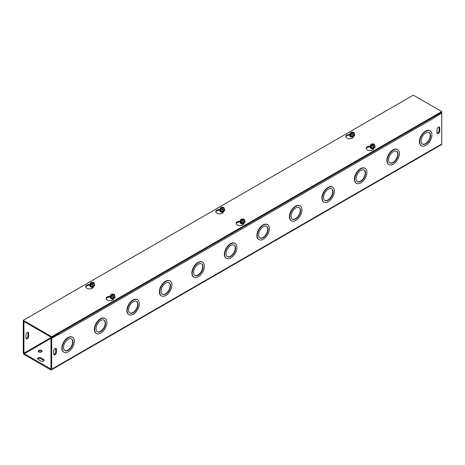 <?xml version="1.0" encoding="UTF-8"?>
<svg xmlns="http://www.w3.org/2000/svg" width="465" height="465" viewBox="0 0 465 465"><rect width="100%" height="100%" fill="white"/><g stroke="black" fill="none" stroke-linecap="round" stroke-linejoin="round"><path stroke-width="0.7" d="M63.542 347.506A6.702 3.871 120 0 0 64.926 350.575A6.702 3.871 120 0 0 71.633 346.704A6.702 3.871 120 0 0 71.633 338.962A6.702 3.871 120 0 0 66.466 340.758A6.702 3.871 120 0 0 63.542 347.506M64.763 350.471A6.702 3.871 120 0 0 71.296 346.512A6.702 3.871 120 0 0 71.459 338.875M62.188 348.285A8.62 4.976 120 0 0 63.972 352.232A8.62 4.976 120 0 0 72.592 347.256A8.62 4.976 120 0 0 72.592 337.305A8.62 4.976 120 0 0 65.949 339.613A8.62 4.976 120 0 0 62.188 348.285M63.804 352.133A8.62 4.976 -60 0 1 63.635 352.04A8.62 4.976 -60 0 1 61.851 348.093A8.62 4.976 -60 0 1 65.612 339.421A8.62 4.976 -60 0 1 72.255 337.108A8.62 4.976 -60 0 1 72.418 337.212M96.046 328.738A6.702 3.871 120 0 0 97.435 331.807A6.702 3.871 120 0 0 104.137 327.935A6.702 3.871 120 0 0 104.137 320.199A6.702 3.871 120 0 0 98.969 321.995A6.702 3.871 120 0 0 96.046 328.738M97.272 331.702A6.702 3.871 120 0 0 103.8 327.744A6.702 3.871 120 0 0 103.962 320.106M94.691 329.522A8.62 4.976 120 0 0 96.476 333.469A8.62 4.976 120 0 0 105.096 328.488A8.62 4.976 120 0 0 105.096 318.537A8.62 4.976 120 0 0 98.452 320.844A8.62 4.976 120 0 0 94.691 329.522M96.313 333.364A8.62 4.976 -60 0 1 96.139 333.271A8.62 4.976 -60 0 1 94.354 329.325A8.62 4.976 -60 0 1 98.115 320.652A8.62 4.976 -60 0 1 104.759 318.345A8.62 4.976 -60 0 1 104.921 318.444M128.549 309.975A6.702 3.871 120 0 0 129.938 313.044A6.702 3.871 120 0 0 136.64 309.173A6.702 3.871 120 0 0 136.64 301.43A6.702 3.871 120 0 0 131.473 303.226A6.702 3.871 120 0 0 128.549 309.975M129.776 312.939A6.702 3.871 120 0 0 136.303 308.975A6.702 3.871 120 0 0 136.472 301.337M127.195 310.754A8.62 4.976 120 0 0 128.979 314.7A8.62 4.976 120 0 0 137.599 309.725A8.62 4.976 120 0 0 137.599 299.774A8.62 4.976 120 0 0 130.956 302.081A8.62 4.976 120 0 0 127.195 310.754M128.817 314.596A8.62 4.976 -60 0 1 128.642 314.509A8.62 4.976 -60 0 1 126.858 310.562A8.62 4.976 -60 0 1 130.624 301.884A8.62 4.976 -60 0 1 137.262 299.576A8.62 4.976 -60 0 1 137.431 299.681M161.053 291.206A6.702 3.871 120 0 0 162.442 294.275A6.702 3.871 120 0 0 169.144 290.404A6.702 3.871 120 0 0 169.144 282.662A6.702 3.871 120 0 0 163.982 284.458A6.702 3.871 120 0 0 161.053 291.206M162.279 294.171A6.702 3.871 120 0 0 168.812 290.212A6.702 3.871 120 0 0 168.975 282.575M159.698 291.985A8.62 4.976 120 0 0 161.483 295.932A8.62 4.976 120 0 0 170.103 290.956A8.62 4.976 120 0 0 170.103 281.005A8.62 4.976 120 0 0 163.465 283.313A8.62 4.976 120 0 0 159.698 291.985M161.32 295.833A8.62 4.976 -60 0 1 161.152 295.74A8.62 4.976 -60 0 1 159.361 291.793A8.62 4.976 -60 0 1 163.128 283.121A8.62 4.976 -60 0 1 169.766 280.814A8.62 4.976 -60 0 1 169.934 280.912M193.562 272.438A6.702 3.871 120 0 0 194.945 275.507A6.702 3.871 120 0 0 201.653 271.636A6.702 3.871 120 0 0 201.653 263.899A6.702 3.871 120 0 0 196.486 265.695A6.702 3.871 120 0 0 193.562 272.438M194.783 275.402A6.702 3.871 120 0 0 201.316 271.444A6.702 3.871 120 0 0 201.479 263.806M192.202 273.222A8.62 4.976 120 0 0 193.992 277.169A8.62 4.976 120 0 0 202.606 272.194A8.62 4.976 120 0 0 202.606 262.237A8.62 4.976 120 0 0 195.968 264.55A8.62 4.976 120 0 0 192.202 273.222M193.824 277.064A8.62 4.976 -60 0 1 193.655 276.971A8.62 4.976 -60 0 1 191.871 273.025A8.62 4.976 -60 0 1 195.631 264.353A8.62 4.976 -60 0 1 202.275 262.045A8.62 4.976 -60 0 1 202.438 262.15M226.066 253.675A6.702 3.871 120 0 0 227.455 256.744A6.702 3.871 120 0 0 234.157 252.873A6.702 3.871 120 0 0 234.157 245.131A6.702 3.871 120 0 0 228.989 246.927A6.702 3.871 120 0 0 226.066 253.675M227.286 256.639A6.702 3.871 120 0 0 233.819 252.675A6.702 3.871 120 0 0 233.982 245.043M224.711 254.454A8.62 4.976 120 0 0 226.496 258.401A8.62 4.976 120 0 0 235.116 253.425A8.62 4.976 120 0 0 235.116 243.474A8.62 4.976 120 0 0 228.472 245.782A8.62 4.976 120 0 0 224.711 254.454M226.333 258.296A8.62 4.976 -60 0 1 226.159 258.209A8.62 4.976 -60 0 1 224.374 254.262A8.62 4.976 -60 0 1 228.135 245.59A8.62 4.976 -60 0 1 234.779 243.276A8.62 4.976 -60 0 1 234.941 243.381M258.569 234.906A6.702 3.871 120 0 0 259.958 237.975A6.702 3.871 120 0 0 266.66 234.104A6.702 3.871 120 0 0 266.66 226.362A6.702 3.871 120 0 0 261.493 228.158A6.702 3.871 120 0 0 258.569 234.906M259.796 237.871A6.702 3.871 120 0 0 266.323 233.912A6.702 3.871 120 0 0 266.492 226.275M257.215 235.691A8.62 4.976 120 0 0 258.999 239.632A8.62 4.976 120 0 0 267.619 234.656A8.62 4.976 120 0 0 267.619 224.705A8.62 4.976 120 0 0 260.975 227.013A8.62 4.976 120 0 0 257.215 235.691M258.836 239.533A8.62 4.976 -60 0 1 258.662 239.44A8.62 4.976 -60 0 1 256.878 235.493A8.62 4.976 -60 0 1 260.638 226.821A8.62 4.976 -60 0 1 267.282 224.514A8.62 4.976 -60 0 1 267.445 224.612M291.073 216.138A6.702 3.871 120 0 0 292.462 219.207A6.702 3.871 120 0 0 299.164 215.336A6.702 3.871 120 0 0 299.164 207.599A6.702 3.871 120 0 0 294.002 209.395A6.702 3.871 120 0 0 291.073 216.138M292.299 219.102A6.702 3.871 120 0 0 298.832 215.144A6.702 3.871 120 0 0 298.995 207.506M289.718 216.923A8.62 4.976 120 0 0 291.503 220.869A8.62 4.976 120 0 0 300.123 215.894A8.62 4.976 120 0 0 300.123 205.937A8.62 4.976 120 0 0 293.479 208.25A8.62 4.976 120 0 0 289.718 216.923M291.34 220.765A8.62 4.976 -60 0 1 291.171 220.672A8.62 4.976 -60 0 1 289.381 216.731A8.62 4.976 -60 0 1 293.148 208.053A8.62 4.976 -60 0 1 299.786 205.745A8.62 4.976 -60 0 1 299.954 205.85M434.92 116.994L434.978 117.424L58.462 334.806L57.782 334.021L51.016 337.927L50.918 369.036L24.267 353.76L23.93 353.179L51.353 337.34M23.93 321.507L23.25 321.896L23.25 352.784A1.436 0.831 -120 0 0 24.267 354.545L50.673 369.791A1.436 0.831 -120 0 0 51.394 369.861A1.436 0.831 -120 0 0 51.691 369.204L51.691 338.317L58.462 334.411M434.978 117.029L441.75 113.123L441.75 144.011A1.436 0.831 60 0 1 441.454 144.667L51.394 369.861M323.843 201.996A8.62 4.976 -60 0 1 323.675 201.909A8.62 4.976 -60 0 1 321.89 197.962A8.62 4.976 -60 0 1 325.651 189.29A8.62 4.976 -60 0 1 332.295 186.977A8.62 4.976 -60 0 1 332.458 187.081M356.347 183.233A8.62 4.976 -60 0 1 356.178 183.14A8.62 4.976 -60 0 1 354.394 179.194A8.62 4.976 -60 0 1 358.155 170.521A8.62 4.976 -60 0 1 364.798 168.214A8.62 4.976 -60 0 1 364.961 168.313M388.856 164.465A8.62 4.976 -60 0 1 388.682 164.372A8.62 4.976 -60 0 1 386.897 160.431A8.62 4.976 -60 0 1 390.658 151.753A8.62 4.976 -60 0 1 397.302 149.445A8.62 4.976 -60 0 1 397.465 149.55M421.36 145.696A8.62 4.976 -60 0 1 421.185 145.609A8.62 4.976 -60 0 1 419.401 141.662A8.62 4.976 -60 0 1 423.167 132.99A8.62 4.976 -60 0 1 429.805 130.677A8.62 4.976 -60 0 1 429.974 130.781M53.696 350.848A1.918 1.104 -60 0 1 54.533 348.919A1.918 1.104 -60 0 1 56.009 348.407A1.918 1.104 -60 0 1 56.405 349.285L56.405 352.412A1.918 1.104 -60 0 1 55.568 354.336A1.918 1.104 -60 0 1 54.091 354.853A1.918 1.104 -60 0 1 53.696 353.975L53.696 350.848M437.036 129.526A1.918 1.104 -60 0 1 437.873 127.596A1.918 1.104 -60 0 1 439.349 127.085A1.918 1.104 -60 0 1 439.745 127.962L439.745 131.089A1.918 1.104 -60 0 1 438.908 133.019A1.918 1.104 -60 0 1 437.431 133.531A1.918 1.104 -60 0 1 437.036 132.653L437.036 129.526M323.576 197.375A6.702 3.871 120 0 0 324.965 200.444A6.702 3.871 120 0 0 331.673 196.573A6.702 3.871 120 0 0 331.673 188.831A6.702 3.871 120 0 0 326.506 190.627A6.702 3.871 120 0 0 323.576 197.375M324.803 200.339A6.702 3.871 120 0 0 331.336 196.375A6.702 3.871 120 0 0 331.499 188.744M322.222 198.154A8.62 4.976 120 0 0 324.012 202.101A8.62 4.976 120 0 0 332.626 197.125A8.62 4.976 120 0 0 332.626 187.174A8.62 4.976 120 0 0 325.988 189.482A8.62 4.976 120 0 0 322.222 198.154M356.085 178.607A6.702 3.871 120 0 0 357.475 181.676A6.702 3.871 120 0 0 364.176 177.804A6.702 3.871 120 0 0 364.176 170.062A6.702 3.871 120 0 0 359.009 171.858A6.702 3.871 120 0 0 356.085 178.607M357.306 181.571A6.702 3.871 120 0 0 363.839 177.613A6.702 3.871 120 0 0 364.002 169.975M354.731 179.391A8.62 4.976 120 0 0 356.516 183.332A8.62 4.976 120 0 0 365.135 178.357A8.62 4.976 120 0 0 365.135 168.406A8.62 4.976 120 0 0 358.492 170.713A8.62 4.976 120 0 0 354.731 179.391M388.589 159.838A6.702 3.871 120 0 0 389.978 162.907A6.702 3.871 120 0 0 396.68 159.042A6.702 3.871 120 0 0 396.68 151.299A6.702 3.871 120 0 0 391.513 153.095A6.702 3.871 120 0 0 388.589 159.838M389.815 162.802A6.702 3.871 120 0 0 396.343 158.844A6.702 3.871 120 0 0 396.505 151.206M387.235 160.623A8.62 4.976 120 0 0 389.019 164.569A8.62 4.976 120 0 0 397.639 159.594A8.62 4.976 120 0 0 397.639 149.637A8.62 4.976 120 0 0 390.995 151.95A8.62 4.976 120 0 0 387.235 160.623M421.092 141.075A6.702 3.871 120 0 0 422.482 144.144A6.702 3.871 120 0 0 429.183 140.273A6.702 3.871 120 0 0 429.183 132.531A6.702 3.871 120 0 0 424.022 134.327A6.702 3.871 120 0 0 421.092 141.075M422.319 144.04A6.702 3.871 120 0 0 428.852 140.081A6.702 3.871 120 0 0 429.015 132.444M419.738 141.854A8.62 4.976 120 0 0 421.523 145.801A8.62 4.976 120 0 0 430.142 140.825A8.62 4.976 120 0 0 430.142 130.874A8.62 4.976 120 0 0 423.499 133.182A8.62 4.976 120 0 0 419.738 141.854M26.052 338.52A1.918 1.104 120 0 0 27.964 335.992L27.964 332.859A1.918 1.104 120 0 0 27.842 332.289M53.818 354.545A1.918 1.104 120 0 0 55.73 352.017L55.73 348.89A1.918 1.104 120 0 0 55.608 348.314M437.158 133.228A1.918 1.104 120 0 0 439.07 130.7L439.07 127.573A1.918 1.104 120 0 0 438.948 126.997M25.93 334.817A1.918 1.104 -60 0 1 26.767 332.888A1.918 1.104 -60 0 1 28.243 332.376A1.918 1.104 -60 0 1 28.638 333.254L28.638 336.381A1.918 1.104 -60 0 1 27.807 338.305A1.918 1.104 -60 0 1 26.331 338.822A1.918 1.104 -60 0 1 25.93 337.945L25.93 334.817M40.856 360.997L38.147 359.433A1.918 1.104 180 0 1 37.589 358.649A1.918 1.104 180 0 1 38.769 357.626A1.918 1.104 180 0 1 40.856 357.87L43.565 359.433A1.918 1.104 180 0 1 44.129 360.212A1.918 1.104 180 0 1 42.943 361.235A1.918 1.104 180 0 1 40.856 360.997M44.001 360.608A1.918 1.104 0 0 0 43.565 360.212L40.856 358.649A1.918 1.104 0 0 0 37.712 359.038M41.536 350.441A1.918 1.104 180 0 1 42.094 351.22A1.918 1.104 180 0 1 40.182 352.325A1.918 1.104 180 0 1 38.264 351.22A1.918 1.104 180 0 1 39.449 350.197A1.918 1.104 180 0 1 41.536 350.441M41.972 351.61A1.918 1.104 0 0 0 41.536 351.22A1.918 1.104 0 0 0 38.386 351.61M58.404 334.382A1.436 0.831 -120 0 0 58.166 333.8M441.75 113.123L441.07 112.728L434.682 116.419A1.436 0.831 60 0 1 434.978 117.424M24.604 321.896L23.93 322.292L23.93 353.179M23.93 322.292L23.25 321.896M51.016 337.927L51.691 338.317M353.819 136.088L353.33 137.14A3.83 2.209 180 0 1 349.134 138.762A3.83 2.209 180 0 1 345.803 136.565A3.83 2.209 180 0 1 348.64 134.431L350.203 134.187M349.947 135.013L348.64 135.21A3.83 2.209 0 0 0 345.861 136.96M223.799 211.156L223.31 212.203A3.83 2.209 180 0 1 219.114 213.824A3.83 2.209 180 0 1 215.783 211.633A3.83 2.209 180 0 1 218.62 209.494L220.183 209.256M219.928 210A2.395 1.383 0 0 0 219.928 210.07L218.62 210.279A3.83 2.209 0 0 0 215.841 212.023M370.309 146.69A2.395 1.383 0 0 0 370.303 146.754L369.001 146.969A3.83 2.209 0 0 0 366.222 148.713M374.18 147.847L373.691 148.893A3.83 2.209 180 0 1 369.489 150.515A3.83 2.209 180 0 1 366.158 148.323A3.83 2.209 180 0 1 369.001 146.184L370.564 145.94M240.289 221.753A2.395 1.383 0 0 0 240.283 221.822L238.981 222.032A3.83 2.209 0 0 0 236.203 223.775M244.16 222.909L243.672 223.961A3.83 2.209 180 0 1 239.469 225.577A3.83 2.209 180 0 1 236.139 223.386A3.83 2.209 180 0 1 238.981 221.253L240.544 221.009M93.779 286.225L93.291 287.271A3.83 2.209 180 0 1 89.094 288.893A3.83 2.209 180 0 1 85.763 286.696A3.83 2.209 180 0 1 88.6 284.563L90.164 284.318M89.908 285.068A2.395 1.383 0 0 0 89.908 285.132L88.6 285.341A3.83 2.209 0 0 0 85.822 287.091M110.269 296.821A2.395 1.383 0 0 0 110.263 296.891L108.961 297.1A3.83 2.209 0 0 0 106.183 298.844M114.14 297.978L113.652 299.024A3.83 2.209 180 0 1 109.449 300.646A3.83 2.209 180 0 1 106.119 298.454A3.83 2.209 180 0 1 108.961 296.315L110.525 296.077M51.691 336.753L23.25 320.333L413.309 95.139L441.75 111.559L51.691 336.753L51.691 337.538L441.75 112.338L441.75 111.559M51.691 337.538L23.25 321.117L23.25 320.333M114.326 295.798A2.215 1.279 0 0 1 114.797 296.966L113.233 297.873L111.094 297.542L110.525 296.31A2.215 1.279 0 0 0 111.094 297.542A2.215 1.279 0 0 0 113.233 297.873A2.215 1.279 0 0 0 114.797 296.966L114.28 294.421L111.309 296.135L111.309 296.885L111.036 296.728L111.036 295.978L114.012 294.264L114.012 294.636M111.036 295.978L110.525 294.868L112.088 293.967L114.012 294.264M110.525 296.31L110.525 294.868M111.094 297.542L111.094 296.856M111.234 295.868A1.837 1.064 180 0 1 111.362 294.45A1.837 1.064 180 0 1 113.82 294.374M114.088 294.531A1.837 1.064 180 0 1 113.96 295.949A1.837 1.064 180 0 1 111.501 296.025M114.797 295.531L113.233 296.432L111.309 296.135M111.397 295.897A1.61 0.93 180 0 1 111.524 294.671A1.61 0.93 180 0 1 113.652 294.595M113.925 294.752A1.61 0.93 180 0 1 113.797 295.984A1.61 0.93 180 0 1 111.664 296.054M114.797 296.129A2.395 1.383 180 0 1 114.971 296.397A2.395 1.383 180 0 1 115.053 296.751A2.395 1.383 180 0 1 113.28 298.088A2.395 1.383 180 0 1 110.345 297.112A2.395 1.383 180 0 1 110.263 296.751A2.395 1.383 180 0 1 110.525 296.129M113.233 297.873L113.233 296.432M110.263 296.751L110.263 296.891A2.395 1.383 0 0 0 110.345 297.245A2.395 1.383 0 0 0 112.972 298.257A2.395 1.383 0 0 0 115.053 296.891A2.395 1.383 0 0 0 115.053 296.821M111.275 298.292A1.383 0.802 0 0 0 111.275 298.315A1.383 0.802 0 0 0 111.321 298.524A1.383 0.802 0 0 0 111.577 298.815M113.745 298.815A1.383 0.802 0 0 0 113.751 298.809L112.658 298.983L110.856 298.385A2.034 1.174 180 0 1 110.653 297.641M111.74 298.861A1.383 0.802 180 0 1 111.321 298.472A1.383 0.802 180 0 1 111.275 298.268A1.383 0.802 180 0 1 111.304 298.094A1.383 0.802 180 0 1 111.298 298.024M111.286 298.019A1.383 0.802 0 0 0 111.321 298.135A1.383 0.802 0 0 0 112.763 298.728A1.383 0.802 0 0 0 114.035 298.019M114.024 298.024A1.383 0.802 180 0 1 112.716 298.675A1.383 0.802 180 0 1 111.321 298.088M111.856 298.193A1.383 0.802 0 0 0 113.466 298.193M113.117 298.245A1.383 0.802 180 0 1 112.199 298.245M93.971 284.045A2.215 1.279 0 0 1 94.436 285.214L92.872 286.12L90.739 285.789L90.164 284.557A2.215 1.279 0 0 0 90.739 285.789A2.215 1.279 0 0 0 92.872 286.12A2.215 1.279 0 0 0 94.436 285.214L93.924 282.668L90.948 284.382L90.948 285.132L90.681 284.975L90.681 284.225L93.651 282.511L93.651 282.883M90.681 284.225L90.164 283.115L91.727 282.214L93.651 282.511M90.164 284.557L90.164 283.115M90.739 285.789L90.739 285.097M94.436 283.778L92.872 284.679L90.948 284.382M93.732 282.778A1.837 1.064 180 0 1 93.599 284.196A1.837 1.064 180 0 1 91.146 284.272M90.873 284.115A1.837 1.064 180 0 1 91.001 282.697A1.837 1.064 180 0 1 93.459 282.621M93.564 282.999A1.61 0.93 180 0 1 93.436 284.225A1.61 0.93 180 0 1 91.309 284.301M91.035 284.144A1.61 0.93 180 0 1 91.163 282.912A1.61 0.93 180 0 1 93.296 282.842M94.436 284.377A2.395 1.383 180 0 1 94.616 284.644A2.395 1.383 180 0 1 94.697 284.999A2.395 1.383 180 0 1 92.616 286.37A2.395 1.383 180 0 1 89.989 285.359A2.395 1.383 180 0 1 89.908 284.999A2.395 1.383 180 0 1 90.164 284.377M92.872 286.12L92.872 284.679M89.908 284.999L89.908 285.132A2.395 1.383 0 0 0 92.303 286.516A2.395 1.383 0 0 0 94.697 285.132A2.395 1.383 0 0 0 94.691 285.068M90.913 286.539A1.383 0.802 0 0 0 90.913 286.562A1.383 0.802 0 0 0 91.221 287.062M93.378 287.085A2.034 1.174 180 0 1 90.861 286.917A2.034 1.174 180 0 1 90.495 286.626L92.297 287.231L93.389 287.056A1.383 0.802 0 0 0 93.395 287.05M91.378 287.108A1.383 0.802 180 0 1 90.913 286.51A1.383 0.802 180 0 1 90.948 286.341M90.925 286.266A1.383 0.802 0 0 0 92.303 286.975A1.383 0.802 0 0 0 93.68 286.266A1.383 0.802 180 0 1 92.303 286.922A1.383 0.802 180 0 1 90.937 286.271M91.5 286.434A1.383 0.802 0 0 0 93.105 286.434M92.762 286.492A1.383 0.802 180 0 1 91.843 286.492M244.346 220.736A2.215 1.279 0 0 1 244.817 221.904L243.253 222.805L241.114 222.473L240.544 221.241A2.215 1.279 0 0 0 241.114 222.473A2.215 1.279 0 0 0 243.253 222.805A2.215 1.279 0 0 0 244.817 221.904L244.299 219.352L241.329 221.073L241.329 221.822L241.056 221.666L241.056 220.916L244.032 219.195L244.032 219.573M241.056 220.916L240.544 219.806L242.108 218.899L244.032 219.195M240.544 221.241L240.544 219.806M241.114 222.473L241.114 221.788M241.254 220.799A1.837 1.064 180 0 1 241.381 219.381A1.837 1.064 180 0 1 243.834 219.311M244.108 219.463A1.837 1.064 180 0 1 243.98 220.887A1.837 1.064 180 0 1 241.521 220.956M244.817 220.462L243.253 221.369L241.329 221.073M241.416 220.834A1.61 0.93 180 0 1 241.544 219.602A1.61 0.93 180 0 1 243.672 219.527M243.945 219.683A1.61 0.93 180 0 1 243.817 220.916A1.61 0.93 180 0 1 241.684 220.991M244.817 221.067A2.395 1.383 180 0 1 244.991 221.328A2.395 1.383 180 0 1 245.072 221.689A2.395 1.383 180 0 1 243.3 223.026A2.395 1.383 180 0 1 240.364 222.043A2.395 1.383 180 0 1 240.283 221.689A2.395 1.383 180 0 1 240.544 221.067M243.253 222.805L243.253 221.369M240.283 221.689L240.283 221.822A2.395 1.383 0 0 0 240.364 222.183A2.395 1.383 0 0 0 242.992 223.194A2.395 1.383 0 0 0 245.072 221.822A2.395 1.383 0 0 0 245.072 221.753M241.294 223.223A1.383 0.802 0 0 0 241.294 223.246A1.383 0.802 0 0 0 241.341 223.456A1.383 0.802 0 0 0 241.597 223.746M243.765 223.746A1.383 0.802 0 0 0 243.77 223.741L242.678 223.921L240.87 223.316A2.034 1.174 180 0 1 240.672 222.578M241.759 223.799A1.383 0.802 180 0 1 241.341 223.409A1.383 0.802 180 0 1 241.294 223.2A1.383 0.802 180 0 1 241.323 223.031A1.383 0.802 180 0 1 241.318 222.962A1.383 0.802 0 0 0 241.341 223.066A1.383 0.802 0 0 0 242.782 223.659A1.383 0.802 0 0 0 244.055 222.956M244.044 222.962A1.383 0.802 180 0 1 242.73 223.613A1.383 0.802 180 0 1 241.341 223.02M241.876 223.124A1.383 0.802 0 0 0 243.486 223.124M243.137 223.177A1.383 0.802 180 0 1 242.219 223.177M223.991 208.983A2.215 1.279 0 0 1 224.456 210.151L222.892 211.052L220.759 210.721L220.183 209.488A2.215 1.279 0 0 0 220.759 210.721A2.215 1.279 0 0 0 222.892 211.052A2.215 1.279 0 0 0 224.456 210.151L223.944 207.599L220.968 209.314L220.968 210.064L220.701 209.913L220.701 209.157L223.671 207.442L223.671 207.814M220.701 209.157L220.183 208.047L221.747 207.146L223.671 207.442M220.183 209.488L220.183 208.047M220.759 210.721L220.759 210.035M224.456 208.709L222.892 209.61L220.968 209.314M223.746 207.71A1.837 1.064 180 0 1 223.619 209.128A1.837 1.064 180 0 1 221.166 209.204M220.892 209.047A1.837 1.064 180 0 1 221.02 207.628A1.837 1.064 180 0 1 223.479 207.553M223.584 207.931A1.61 0.93 180 0 1 223.456 209.163A1.61 0.93 180 0 1 221.328 209.233M221.055 209.081A1.61 0.93 180 0 1 221.183 207.849A1.61 0.93 180 0 1 223.316 207.774M224.456 209.308A2.395 1.383 180 0 1 224.636 209.576A2.395 1.383 180 0 1 224.717 209.936A2.395 1.383 180 0 1 222.63 211.302A2.395 1.383 180 0 1 220.009 210.29A2.395 1.383 180 0 1 219.928 209.936A2.395 1.383 180 0 1 220.183 209.308M222.892 211.052L222.892 209.61M219.928 209.936L219.928 210.07A2.395 1.383 0 0 0 222.322 211.453A2.395 1.383 0 0 0 224.717 210.07A2.395 1.383 0 0 0 224.711 210M221.398 212.046A1.383 0.802 180 0 1 220.933 211.447A1.383 0.802 0 0 0 220.933 211.494A1.383 0.802 0 0 0 221.235 211.994M223.403 211.994A1.383 0.802 0 0 0 223.415 211.988L222.317 212.162L220.515 211.563A2.034 1.174 180 0 1 220.311 210.825M220.945 211.197A1.383 0.802 0 0 0 222.322 211.906A1.383 0.802 0 0 0 223.7 211.197A1.383 0.802 180 0 1 222.322 211.86A1.383 0.802 180 0 1 220.956 211.203M221.514 211.372A1.383 0.802 0 0 0 223.124 211.372M222.781 211.424A1.383 0.802 180 0 1 221.863 211.424M374.366 145.667A2.215 1.279 0 0 1 374.837 146.835L373.273 147.742L371.134 147.411L370.564 146.179A2.215 1.279 0 0 0 371.134 147.411A2.215 1.279 0 0 0 373.273 147.742A2.215 1.279 0 0 0 374.837 146.835L374.319 144.29L371.349 146.004L371.349 146.754L371.076 146.597L371.076 145.847L374.052 144.133L374.052 144.505M371.076 145.847L370.564 144.737L372.128 143.836L374.052 144.133M370.564 146.179L370.564 144.737M371.134 147.411L371.134 146.719M371.268 145.737A1.837 1.064 180 0 1 371.401 144.319A1.837 1.064 180 0 1 373.854 144.243M374.127 144.4A1.837 1.064 180 0 1 374 145.818A1.837 1.064 180 0 1 371.541 145.894M374.837 145.4L373.273 146.301L371.349 146.004M371.436 145.766A1.61 0.93 180 0 1 371.564 144.534A1.61 0.93 180 0 1 373.691 144.464M373.965 144.621A1.61 0.93 180 0 1 373.837 145.847A1.61 0.93 180 0 1 371.704 145.923M374.837 145.998A2.395 1.383 180 0 1 375.011 146.266A2.395 1.383 180 0 1 375.092 146.62A2.395 1.383 180 0 1 373.319 147.957A2.395 1.383 180 0 1 370.384 146.981A2.395 1.383 180 0 1 370.303 146.62A2.395 1.383 180 0 1 370.564 145.998M373.273 147.742L373.273 146.301M370.303 146.62L370.303 146.754A2.395 1.383 0 0 0 370.384 147.114A2.395 1.383 0 0 0 373.011 148.126A2.395 1.383 0 0 0 375.092 146.754A2.395 1.383 0 0 0 375.092 146.69M371.314 148.161A1.383 0.802 0 0 0 371.314 148.184A1.383 0.802 0 0 0 371.361 148.387A1.383 0.802 0 0 0 371.616 148.684M373.779 148.684A1.383 0.802 0 0 0 373.79 148.678L372.698 148.852L370.89 148.254A2.034 1.174 180 0 1 370.692 147.51M371.779 148.73A1.383 0.802 180 0 1 371.361 148.341A1.383 0.802 180 0 1 371.314 148.132A1.383 0.802 180 0 1 371.343 147.963M371.361 148.004A1.383 0.802 0 0 0 372.802 148.591A1.383 0.802 0 0 0 374.075 147.887A1.383 0.802 180 0 1 372.75 148.544A1.383 0.802 180 0 1 371.361 147.951A1.383 0.802 180 0 1 371.337 147.893A1.383 0.802 0 0 0 371.361 148.004M371.895 148.056A1.383 0.802 0 0 0 373.5 148.056M373.157 148.114A1.383 0.802 180 0 1 372.238 148.114M354.01 133.914A2.215 1.279 0 0 1 354.475 135.083L352.912 135.983L350.779 135.658L350.203 134.42A2.215 1.279 0 0 0 350.779 135.658A2.215 1.279 0 0 0 352.912 135.983A2.215 1.279 0 0 0 354.475 135.083L353.964 132.537L350.988 134.251L350.988 135.001L350.72 134.844L350.72 134.094L353.691 132.38L353.691 132.752M350.72 134.094L350.203 132.984L351.767 132.077L353.691 132.38M350.203 134.42L350.203 132.984M350.779 135.658L350.779 134.966M354.475 133.647L352.912 134.548L350.988 134.251M353.766 132.647A1.837 1.064 180 0 1 353.638 134.065A1.837 1.064 180 0 1 351.18 134.141M350.912 133.984A1.837 1.064 180 0 1 351.04 132.566A1.837 1.064 180 0 1 353.499 132.49M353.603 132.862A1.61 0.93 180 0 1 353.476 134.094A1.61 0.93 180 0 1 351.348 134.17M351.075 134.013A1.61 0.93 180 0 1 351.203 132.781A1.61 0.93 180 0 1 353.336 132.711M354.475 134.246A2.395 1.383 180 0 1 354.656 134.513A2.395 1.383 180 0 1 354.737 134.867A2.395 1.383 180 0 1 352.65 136.239A2.395 1.383 180 0 1 350.029 135.228A2.395 1.383 180 0 1 349.947 134.867A2.395 1.383 180 0 1 350.203 134.246M352.912 135.983L352.912 134.548M349.947 134.937A2.395 1.383 0 0 0 349.947 135.001A2.395 1.383 0 0 0 352.342 136.385A2.395 1.383 0 0 0 354.737 135.001A2.395 1.383 0 0 0 354.731 134.937M351.418 136.977A1.383 0.802 180 0 1 350.953 136.379A1.383 0.802 0 0 0 350.953 136.431A1.383 0.802 0 0 0 351.255 136.931M350.534 136.495A2.034 1.174 180 0 0 350.901 136.786A2.034 1.174 180 0 0 353.417 136.954A1.383 0.802 0 0 0 353.435 136.919L352.336 137.099L350.534 136.495A2.034 1.174 180 0 1 350.331 135.757M350.965 136.135A1.383 0.802 0 0 0 352.342 136.844A1.383 0.802 0 0 0 353.714 136.135M353.702 136.14A1.383 0.802 180 0 1 352.342 136.791A1.383 0.802 180 0 1 350.976 136.14M351.534 136.303A1.383 0.802 0 0 0 353.144 136.303M352.801 136.361A1.383 0.802 180 0 1 351.883 136.361M350.029 135.367A2.418 1.395 0 0 0 350.627 136.774A2.418 1.395 0 0 0 353.371 137.047M89.989 285.498A2.418 1.395 0 0 0 90.588 286.905A2.418 1.395 0 0 0 93.337 287.178M220.009 210.43A2.418 1.395 0 0 0 220.608 211.837A2.418 1.395 0 0 0 223.351 212.116M223.398 212.017A2.034 1.174 180 0 1 220.881 211.854A2.034 1.174 180 0 1 220.515 211.563M373.779 148.707A2.034 1.174 180 0 1 371.262 148.538A2.034 1.174 180 0 1 370.89 148.254M370.39 147.12A2.418 1.395 0 0 0 370.989 148.527A2.418 1.395 0 0 0 373.732 148.8M110.35 297.251A2.418 1.395 0 0 0 110.949 298.658A2.418 1.395 0 0 0 113.693 298.937M240.37 222.189A2.418 1.395 0 0 0 240.969 223.595A2.418 1.395 0 0 0 243.712 223.868M243.759 223.77A2.034 1.174 180 0 1 241.242 223.607A2.034 1.174 180 0 1 240.87 223.316M90.495 286.626A2.034 1.174 180 0 1 90.297 285.888M113.739 298.838A2.034 1.174 180 0 1 111.222 298.67A2.034 1.174 180 0 1 110.856 298.385M51.691 369.204L441.75 144.011M56.405 349.285L55.73 348.89M56.405 352.412L55.73 352.017M439.745 127.962L439.07 127.573M439.745 131.089L439.07 130.7M27.964 332.859L28.638 333.254M27.964 335.992L28.638 336.381M43.565 360.212L43.565 359.433M40.856 358.649L40.856 357.87M51.016 338.322L24.267 353.76M50.673 369.012L51.016 368.815M348.64 134.431L348.64 135.21M218.62 209.494L218.62 210.279M369.001 146.184L369.001 146.969M238.981 221.253L238.981 222.032M88.6 284.563L88.6 285.341M108.961 296.315L108.961 297.1M113.57 298.53A1.128 0.651 180 0 1 111.751 298.53M113.518 298.181A1.128 0.651 180 0 1 111.798 298.181M93.209 286.777A1.128 0.651 180 0 1 91.39 286.777M93.163 286.423A1.128 0.651 180 0 1 91.442 286.423M243.59 223.462A1.128 0.651 180 0 1 241.771 223.462M243.538 223.113A1.128 0.651 180 0 1 241.817 223.113M223.229 211.709A1.128 0.651 180 0 1 221.41 211.709M223.183 211.36A1.128 0.651 180 0 1 221.462 211.36M373.61 148.399A1.128 0.651 180 0 1 371.791 148.399M373.558 148.044A1.128 0.651 180 0 1 371.837 148.044M353.249 136.646A1.128 0.651 180 0 1 351.43 136.646M353.202 136.292A1.128 0.651 180 0 1 351.482 136.292M72.592 337.305L72.255 337.108M63.972 352.232L63.635 352.04M105.096 318.537L104.759 318.345M96.476 333.469L96.139 333.271M137.599 299.774L137.262 299.576M128.979 314.7L128.642 314.509M170.103 281.005L169.766 280.814M161.483 295.932L161.152 295.74M202.606 262.237L202.275 262.045M193.992 277.169L193.655 276.971M235.116 243.474L234.779 243.276M226.496 258.401L226.159 258.209M267.619 224.705L267.282 224.514M258.999 239.632L258.662 239.44M300.123 205.937L299.786 205.745M291.503 220.869L291.171 220.672M332.626 187.174L332.295 186.977M324.012 202.101L323.675 201.909M365.135 168.406L364.798 168.214M356.516 183.332L356.178 183.14M397.639 149.637L397.302 149.445M389.019 164.569L388.682 164.372M430.142 130.874L429.805 130.677M421.523 145.801L421.185 145.609"/></g></svg>
